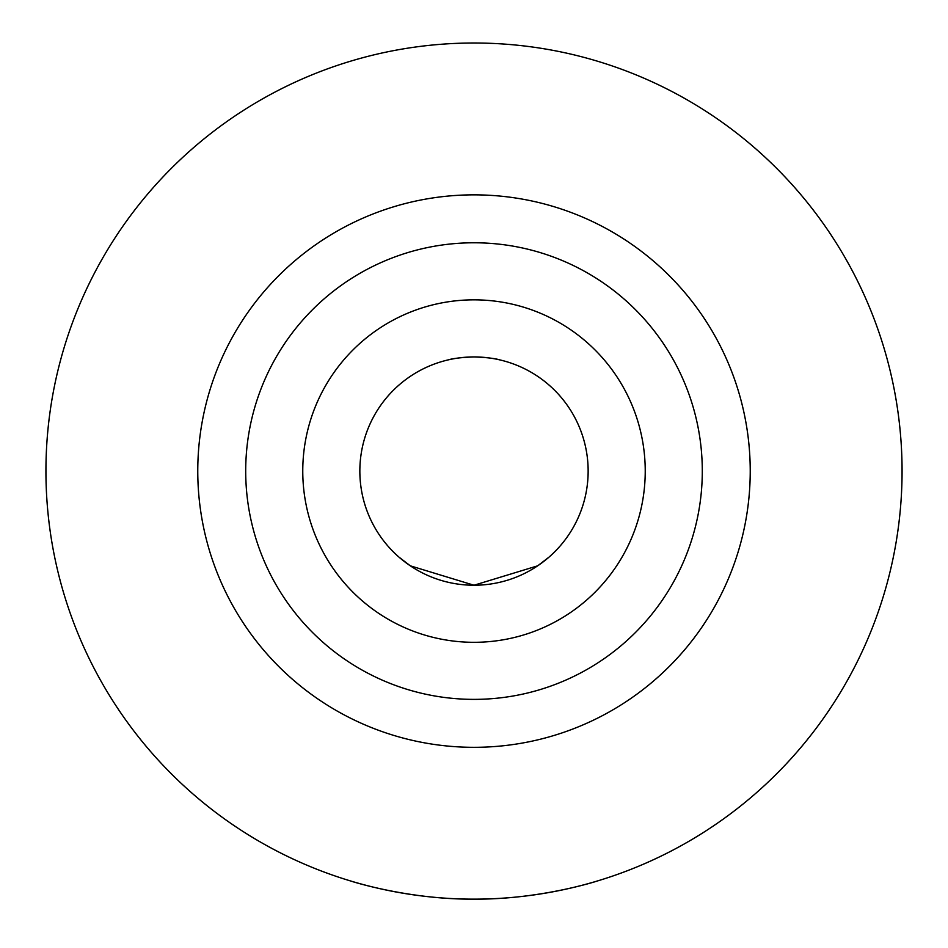 <?xml version="1.0" encoding="UTF-8"?>
<svg xmlns="http://www.w3.org/2000/svg" width="948" height="948" viewBox="0 0 948 948"><rect width="100%" height="100%" fill="white"/><g stroke="black" fill="none" stroke-linecap="round" stroke-linejoin="round"><path stroke-width="1.42" d="M537.682 565.826L474 585.236A114.151 114.151 0 0 0 572.853 414.003A114.151 114.151 0 0 0 375.147 414.003A114.151 114.151 0 0 0 474 585.236L410.318 565.826A114.151 114.151 0 0 1 385.184 399.369A114.151 114.151 0 0 1 553.205 388.881A114.151 114.151 0 0 1 548.963 557.163L537.682 565.826L474 585.236L410.318 565.826L399.037 557.163M474 899.142C540.04 899.688 598.188 880.799 596.719 881.178C598.188 880.799 540.04 899.688 474 899.142C407.96 899.688 349.812 880.799 351.281 881.178C349.812 880.799 407.96 899.688 474 899.142A428.058 428.058 0 0 0 844.715 257.05A428.058 428.058 0 0 0 103.285 257.05A428.058 428.058 0 0 0 474 899.142M474 642.306A171.221 171.221 0 0 0 622.291 385.469A171.221 171.221 0 0 0 325.709 385.469A171.221 171.221 0 0 0 474 642.306M474 747.32A276.247 276.247 0 0 0 713.228 332.961A276.247 276.247 0 0 0 234.772 332.961A276.247 276.247 0 0 0 474 747.32M447.646 360.015C452.86 358.415 461.652 357.396 474 356.934C486.348 357.396 495.14 358.415 500.354 360.015C495.14 358.415 486.348 357.396 474 356.934C461.652 357.396 452.86 358.415 447.646 360.015M474 699.375A228.302 228.302 0 0 0 671.717 356.934A228.302 228.302 0 0 0 276.283 356.934A228.302 228.302 0 0 0 474 699.375"/></g></svg>
